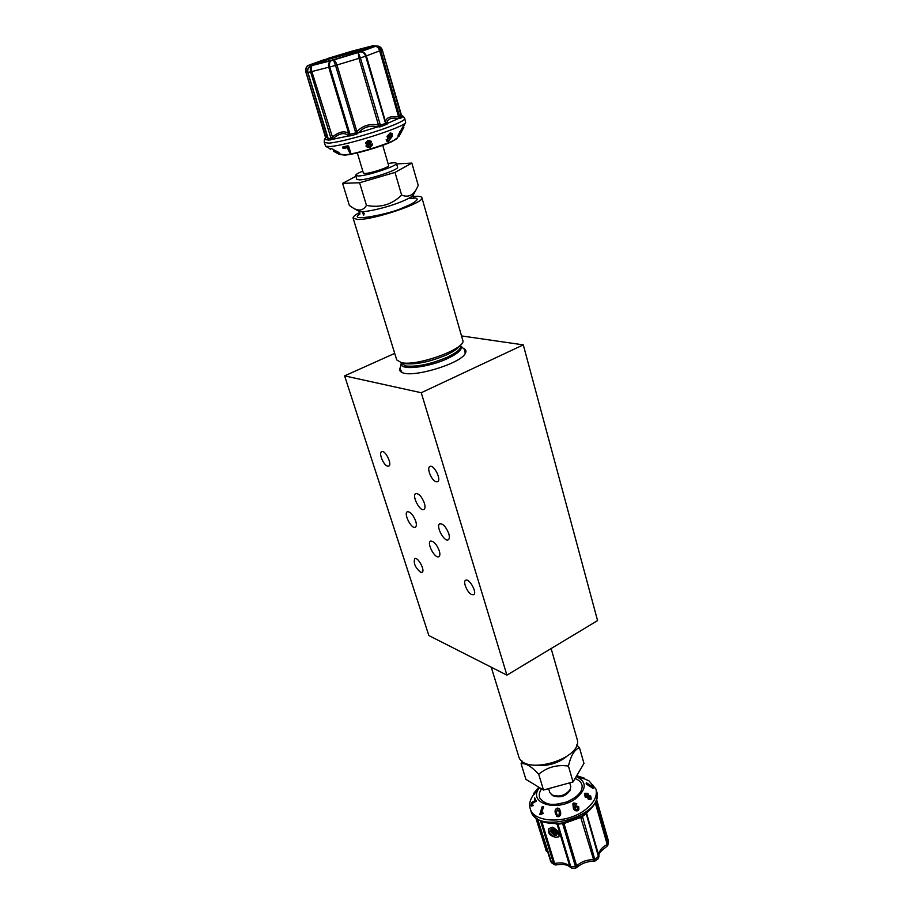 <?xml version="1.0" encoding="UTF-8"?>
<svg xmlns="http://www.w3.org/2000/svg" width="914" height="914" viewBox="0 0 914 914"><rect width="100%" height="100%" fill="white"/><g stroke="black" fill="none" stroke-linecap="round" stroke-linejoin="round"><path stroke-width="1.37" d="M554.01 829.284L554.444 830.735L557.14 831.717M554.444 830.735L553.838 831.511L555.861 832.78L556.42 832.048M555.861 832.78L557.209 831.843M554.135 829.226L553.256 829.615L553.838 831.511M557.437 833.237L555.872 833.374L552.776 830.826L552.57 829.226M552.536 829.249L552.764 830.792M555.895 833.385L557.426 833.282M369.416 48.054L329.371 59.022L315.353 64.163M553.77 829.101L552.113 829.592L551.93 831.214C553.484 833.934 555.232 834.802 557.186 833.785L557.3 831.991M366.868 47.677L370.604 47.322C371.278 48.91 314.37 65.865 313.97 64.209C311.091 63.58 353.752 50.259 366.868 47.677M550.754 831.637C554.787 836.504 557.014 836.721 557.46 832.311L553.473 829.009C551.256 828.69 550.354 829.569 550.754 831.637M549.108 828.347C548.274 832.323 550.491 835.305 555.746 837.315L558.991 836.584M350.439 51.595L327.132 58.656M371.518 46.1L326.995 58.69M350.599 51.538L352.793 50.921M371.701 46.054L353.09 50.853M371.655 46.066L372.901 45.803L371.655 46.066M375.86 46.134L372.409 45.929C369.13 47.334 370.193 47.425 375.597 46.214L376.671 46.008M382.223 49.824L382.235 49.859C380.944 46.763 378.727 45.54 375.597 46.214L375.06 46.477C377.642 46.077 379.538 47.459 380.75 50.613L399.795 117.118L401.12 115.884M328.023 137.923L328.229 138.585L330.982 138.322L331.999 137.271C339.277 131.547 344.886 130.371 348.805 133.764L350.039 134.347L355.717 132.85L356.906 131.616C362.504 125.686 369.679 123.47 378.453 124.978L380.133 125.321L385.228 123.504L385.697 122.385C385.479 117.872 389.775 115.998 398.561 116.764L379.698 50.978C378.704 47.825 377.162 46.328 375.06 46.477L360.002 51.949C362.858 51.378 364.983 52.692 366.377 55.903L382.235 49.859L401.177 116.112L402.194 117.266L399.841 118.5L399.167 117.026L400.789 118.306M358.551 132.781L377.825 126.829C369.862 125.138 363.429 127.126 358.551 132.781L356.906 131.616L336.969 65.008L358.939 58.347L358.139 52.555L360.424 57.902L380.818 126.658L379.024 126.989L379.116 125.264M387.25 123.459L398.744 118.42C390.712 117.415 386.873 119.094 387.25 123.459L385.697 122.385L366.377 55.903L365.646 56.188C364.355 53.012 362.481 51.595 360.002 51.949L333.484 60.027C334.593 60.061 335.758 61.718 336.969 65.008L335.529 65.454L333.484 60.027L331.439 60.598C329.623 61.558 329.063 63.706 329.76 67.076L350.039 134.347L350.222 135.843L348.634 135.958L349.194 134.175M331.588 137.854L332.022 139.419L348.634 135.958L348.017 135.558L348.805 133.764L328.754 67.316C328.012 64.049 328.903 61.809 331.439 60.598L312.417 65.442C311.16 66.174 310.966 68.219 311.845 71.566L335.529 65.454L355.717 132.85L356.003 134.312L350.222 135.843M308.441 67.956L311.446 65.637C308.452 66.836 307.264 69.087 307.869 72.412L328.229 138.585L327.612 139.831L328.103 138.688M348.017 135.558C344.475 132.153 339.46 133.204 332.97 138.7L311.845 71.566L310.589 71.898C309.823 68.584 310.429 66.436 312.417 65.442L311.446 65.637C315.09 64.117 314.393 63.911 309.355 65.02C306.601 66.105 305.527 68.31 306.144 71.658L307.515 71.349M309.755 64.803L324.059 59.798M325.875 136.734L305.824 71.669C305.265 68.756 306.179 66.642 308.566 65.328L325.076 59.307M547.429 851.185L546.195 850.648L547.612 852.202L545.738 850.043M537.729 819.332L551.588 862.782L550.514 861.205L553.576 863.422L540.54 820.978L538.952 820.052M554.478 864.747L553.576 863.422L554.661 863.513L555.849 864.952L554.478 864.747L551.588 862.782M586.822 812.683L586.617 813.62L581.201 817.31L563.984 823.503L557.117 824.234L569.868 866.495L571.65 868.106M552.673 827.193L548.914 828.575C547.452 832.951 549.725 835.864 555.746 837.315L558.854 836.801C559.642 833.237 557.586 830.038 552.673 827.193M542.413 821.595L541.796 821.549L554.661 863.513C561.493 862.096 566.554 863.09 569.868 866.495L572.335 868.3L570.359 867.42M580.539 816.842L593.609 859.686C586.948 859.594 581.304 861.639 576.654 865.844L576.665 867.58L575.889 867.957L562.441 822.966L580.973 816.568L587.051 812.432M582.275 815.836L594.797 859.377L593.609 859.686L594.351 861.182C587.371 861.228 581.487 863.364 576.665 867.58M595.243 802.755L607.204 844.467C601.263 847.666 598.51 851.494 598.921 855.95L598.556 858.097M595.802 801.509L607.901 843.736L606.805 846.467C600.281 851.322 597.676 854.579 598.99 856.247L597.985 858.943L598.521 856.761L586.08 813.254M586.571 813.254L598.921 855.95L594.797 859.377L595.094 860.977L594.351 861.182M606.805 846.467L607.947 845.004L608.347 840.606L596.545 799.339M608.256 840.297L607.947 845.004M398.744 118.42L398.561 116.764L399.167 117.026M328.08 138.997L307.732 72.412L310.589 71.898L330.982 138.322L330.845 139.865L328.046 140.128M326.058 137.626L325.978 136.026L327.006 135.021M325.681 138.037L305.779 71.715C305.813 67.716 306.738 65.591 308.566 65.328M541.831 821.378L540.471 820.806M556.466 823.537L557.117 824.234L555.106 823.571M368.925 143.875L367.051 143.327L368.353 141.887L370.216 142.424L368.925 143.875L368.673 143.087L369.759 142.401M367.462 145.943L369.564 146.274L370.89 145.452M401.509 116.615L402.194 117.266M375.962 46.111L379.036 46.306L382.258 49.824L401.612 115.701C402.446 115.495 403.485 116.444 404.753 118.58C404.822 120.111 399.098 123.059 387.57 127.4C368.799 134.461 339.3 142.356 329.029 143.11L324.276 142.561L325.647 146.286L330.08 146.526C346.623 145.612 405.302 126.875 405.645 122.453L404.753 118.58M385.708 122.91L387.159 124.076L380.818 126.658M385.994 124.807L365.646 56.188L358.939 58.347L378.453 124.978L377.825 126.829M356.551 132.222L357.728 133.558L356.003 134.312M332.97 138.7L330.845 139.865M327.372 136.22L325.315 138.448C324.459 139.396 325.224 139.865 327.612 139.831L327.852 139.179M325.83 136.483L325.715 138.003M389.661 137.797L389.01 137.146L390.964 134.826L391.638 135.5L389.661 137.797L388.736 137.751L388.667 136.723L390.746 134.278L391.58 134.335L391.638 135.5M587.748 796.391L587.028 794.472L585.52 794.049M557.506 809.039L559.322 812.18L559.082 814.957L557.38 815.539L556.226 812.512L557.506 809.039L556.455 812.626L556.809 814.66M557.3 824.142L556.603 823.537M563.789 822.737L563.55 823.48M556.226 823.514L557.917 824.028L570.816 866.815L575.569 866.358L576.654 865.844L563.984 823.503L564.338 822.634M586.651 812.82L586.502 813.631M577.865 807.256L575.42 806.662L577.865 807.256L577.431 809.781L575.135 808.81L575.557 806.445M369.816 147.051L367.485 146.366L369.062 144.515L371.415 145.212L369.816 147.051L369.564 146.274M338.203 153.792L334.181 151.633L338.26 153.666M400.96 132.142L403.268 128.348L400.96 132.142M588.719 796.62L590.295 796.62L590.673 798.345L589.187 798.23L588.719 796.62M585.44 794.003L587.428 794.026L587.976 796.208L586.08 796.06L585.44 794.003M579.11 776.512L581.91 777.391L579.156 776.443M369.976 147.691L372.604 144.778L370.364 143.761L371.438 142.07L368.171 141.247L365.84 143.727L367.657 144.572L366.274 146.72L369.976 147.691M333.45 151.073L339.071 154.272L333.45 151.073L333.873 150.159L337.632 151.655L339.688 153.289L339.254 154.226M403.725 127.354L399.075 136.243L403.874 127.297L402.868 126.818L403.874 127.297M350.69 152.581L347.88 146.754L342.681 147.885L343.378 148.502L347.309 147.657L349.685 152.798L350.69 152.581L348.622 146.354M387.742 137.066L387.833 138.642L389.193 138.722L391.261 137.009L388.644 140.653L386.873 140.356L387.033 141.43L388.393 141.442L392.289 136.277L392.357 133.604L390.872 133.535L387.742 137.066L387.022 136.346L390.221 132.884L392.357 133.604M584.789 793.478L585.668 796.7L587.953 797.077L588.776 798.87L591.244 798.973L590.673 795.957L588.867 795.66L587.851 793.398L584.971 793.238L584.4 793.9L584.971 793.238M582.092 777.403L577.728 776.009L582.092 777.403M531.388 804.96L531.845 803.018L535.49 800.813L534.621 797.842L534.793 800.79L531.685 802.435L530.965 805.588L531.331 806.125L532.565 805.234L532.451 804.571L531.388 804.96L531.925 805.188M558.123 816.636C560.053 815.905 560.796 814.385 560.351 812.066L559.288 808.684L557.426 808.067C555.506 808.787 554.764 810.307 555.198 812.626L556.843 816.431L558.34 816.739L556.843 816.431M539.763 814.477L542.493 813.334L542.79 812.386L541.019 812.992L542.962 806.754L542.253 806.468L539.763 814.477M535.056 791.81L537.889 788.199L533.33 793.992L535.49 791.136L535.056 791.81L535.821 792.187M586.571 783.252L593.917 787.879L592.855 785.023L592.055 784.669L592.855 786.828L586.365 782.692L586.148 783.892L586.365 782.692M578.768 806.822L575.317 805.542L574.198 807.393L573.661 804.194L576.814 803.714L573.809 802.96L572.861 803.817L573.535 808.216C574.518 810.284 575.991 811.038 577.968 810.467L578.848 809.678L578.768 806.822M365.84 143.727L365.577 142.858L367.919 140.459L368.171 141.247M367.919 140.459L371.175 141.224L371.438 142.07M372.329 143.921L372.604 144.778L372.329 143.921M366.274 146.72L365.988 145.84M337.163 152.672L337.632 151.655M330.183 149.416L330.811 148.445L333.884 149.599L333.427 150.604M330.388 149.359L330.811 148.445M333.29 151.118L333.873 150.159M398.207 135.706L398.995 135.798M398.093 135.238L402.868 126.818M400.663 132.381L399.704 131.799M348.451 147.257L348.634 146.274L348.063 145.772L347.88 146.754M349.434 151.073L349.605 150.17M342.681 147.885L342.864 146.914L348.063 145.772M387.833 138.642L387.022 136.346M390.872 133.535L390.221 132.884M387.033 141.43L386.165 139.648L387.776 139.933M386.873 140.356L386.165 139.648M388.644 140.653L387.993 140.013M591.027 799.167L588.365 799.316L587.565 797.511L585.257 797.168L584.4 793.9M582.846 777.711L581.887 778.408L577.477 776.843L577.728 776.009M582.161 777.551L581.887 778.408M578.608 776.374L578.356 777.151M584.663 778.248L583.989 779.002L583.486 777.871M584.24 778.145L583.989 779.002M583.315 777.745L583.075 778.534M532.565 805.234L533.33 805.554L531.331 806.125M532.451 804.571L533.33 805.554M534.621 797.842L536.278 801.144L532.554 803.326L532.051 804.651M535.49 800.813L536.278 801.144M535.124 801.281L535.912 801.624M531.845 803.018L532.554 803.326M558.717 808.273L559.288 808.684M559.517 808.799L560.59 812.18C561.025 814.488 560.282 816.008 558.34 816.739M533.787 794.357C530.086 799.293 528.886 804.046 530.2 808.604C533.365 822.554 565.183 824.211 583.772 810.867C593.597 803.783 597.653 796.505 595.939 789.045L588.97 780.853L584.469 778.888M542.253 806.468L543.499 806.891L541.705 812.66M542.79 812.386L543.076 813.483L540.208 814.66M542.493 813.334L543.076 813.483M534.142 792.986L534.347 794.255L533.639 793.695M534.347 794.255L533.33 793.992M537.889 788.199L538.575 788.748L536.004 792.335L535.296 791.764M537.386 789.033L538.026 789.547M535.695 792.152L534.77 793.352L534.142 792.838M593.266 787.594L592.809 788.302L586.148 783.892M593.917 787.879L592.809 788.302M588.513 784.281L588.102 784.92M592.055 784.669L591.918 786.086M578.848 809.678L577.819 810.684C575.843 811.255 574.358 810.512 573.386 808.456L572.861 803.817M576.814 803.714L575.889 804.457L574.209 803.703M388.576 137.157L390.084 136.963M575.055 778.522C579.076 779.996 581.43 782.327 582.115 785.526L582.115 785.56M582.115 785.526C582.595 791.695 577.477 797.179 566.771 801.944C556.066 804.571 547.143 807.188 539.854 798.093C538.723 795.203 539.283 792.13 541.545 788.862M548.629 788.633L549.817 792.575L552.662 795.637C559.756 798.23 565.549 796.505 570.062 790.461L570.747 786.348L569.719 782.841M551.371 794.689C559.219 797.545 565.629 795.637 570.61 788.965M357.317 152.889L363.406 173.134L365.052 173.454C370.81 173.374 389.844 167.034 388.667 165.605L382.726 145.326M388.073 163.56C393.214 162.612 395.991 162.532 396.413 163.32C398.344 165.617 367.497 175.888 358.288 175.991L355.672 175.465C355.58 174.574 357.945 173.112 362.789 171.089M355.672 175.465L356.848 179.338L359.465 179.887C368.685 179.841 399.487 169.558 397.544 167.205L396.413 163.32M355.912 176.265L342.579 183.36L359.602 182.766L395.008 172.415L411.848 163.08L396.596 163.937M579.476 747.732L583.966 763.396L573.055 781.927L543.487 790.039L525.904 779.356L521.117 763.796C525.493 762.836 531.354 766.32 538.712 774.249C547.212 767.166 557.117 764.447 568.428 766.081C570.873 755.535 574.563 749.423 579.476 747.732L576.677 744.979M411.848 163.08L418.235 185.348L416.521 188.992C412.877 195.596 407.907 197.63 401.623 195.093C391.832 204.69 380.11 208.118 366.445 205.364C363.578 210.209 359.419 211.271 353.992 208.552L349.377 205.456L342.579 183.36M395.008 172.415L401.623 195.093M359.602 182.766L366.445 205.364M521.94 760.871L521.117 763.796M543.487 790.039L538.712 774.249M573.055 781.927L568.428 766.081M363.464 212.539L362.424 212.139L363.635 215.281L364.206 213.556L363.464 212.539M413.059 196.544C418.429 196.019 421.365 196.384 421.868 197.641C425.536 202.44 373.049 220.285 357.488 219.451L353.101 218.126C352.815 216.812 355.066 214.893 359.865 212.379M491.252 667.197L518.581 756.038C523.174 776.797 584.56 758.54 576.963 738.672L551.131 648.552M353.101 218.126L396.71 359.899L401.383 362.664C417.287 366.617 467.225 348.234 462.747 340.237L421.868 197.641M401.326 362.652L400.172 369.028L402.011 372.444M465.157 353.661L464.815 349.776L460.622 345.88C462.952 348.977 458.657 353.17 447.734 358.459C428.38 367.702 399.224 370.776 401.543 363.589M400.732 366.8C398.984 369.233 399.338 371.084 401.794 372.341C411.426 378.465 460.679 363.795 465.306 353.421C466.654 351.045 465.934 349.319 463.158 348.234M461.501 335.918L523.288 344.875L597.573 620.606L506.916 675.138L428.849 635.55L344.612 375.871L421.251 392.734L523.288 344.875M439.268 550.754C436.606 544.161 433.704 540.951 430.563 541.122C426.381 542.847 435.041 559.151 438.834 556.683C440.034 555.883 440.182 553.907 439.268 550.754M415.721 521.163C413.139 514.731 410.34 511.6 407.347 511.749C403.234 513.382 411.608 529.583 415.333 527.218C416.544 526.418 416.67 524.396 415.721 521.163M424.382 503.146C421.754 496.576 418.886 493.377 415.756 493.571C411.426 495.285 419.96 511.954 423.902 509.486C425.193 508.641 425.353 506.527 424.382 503.146M448.763 533.605C446.055 526.852 443.073 523.585 439.805 523.791C435.384 525.619 444.227 542.379 448.248 539.808C449.528 538.952 449.699 536.895 448.763 533.605M420.543 572.255L422.039 572.324C425.581 570.884 417.915 556.535 414.739 558.648C413.277 563.013 415.207 567.548 420.543 572.255M436.058 481.724L437.566 481.689C441.85 480.033 433.83 464.072 429.911 466.483C426.335 467.797 431.522 480.615 436.058 481.724M471.807 594.614L473.635 594.694C477.588 592.98 469.202 577.842 465.649 580.264C462.518 581.533 467.442 593.003 471.807 594.614M387.513 466.129L388.747 466.106C392.586 464.7 385.171 449.562 381.675 451.687C378.43 452.807 383.434 465.146 387.513 466.129M344.612 375.871L394.711 353.387M421.251 392.734L506.916 675.138M307.847 72.355L307.732 72.412C306.967 70.001 307.721 67.967 309.995 66.311L311.868 65.557M536.221 818.27L546.195 850.648L535.81 817.939M550.514 860.874L537.603 819.252M596.556 799.293L608.45 841.474M325.818 136.552L305.836 71.715M557.54 823.491L562.441 822.966M559.311 823.354C544.413 824.405 534.941 820.235 530.897 810.855C536.541 835.796 605.594 815.254 596.591 791.307C600.647 804.423 583.018 819.812 562.967 822.886L563.173 822.851M533.662 802.001L534.359 802.298M398.424 136.003L397.453 137.82C396.95 141.27 356.014 154.397 344.132 154.9L339.425 153.86M538.563 788.748L539.523 787.628C526.955 802.721 556.203 812.592 575.237 798.973C586.834 789.41 587.176 781.916 576.243 776.512M353.992 208.552L358.848 211.157C361.75 213.293 384.611 208.369 400.092 202.211C407.724 199.172 412.123 196.761 413.254 194.945L416.396 189.209M565.949 757.078C558.26 762.859 549.451 765.681 539.534 765.544L537.855 765.406M359.99 213.876C345.618 223.107 392.54 213.328 402.868 207.718C410.877 204.77 423.079 198.327 413.768 197.87M459.514 345.892C457.823 348.657 453.493 351.662 446.535 354.918C430.014 361.83 416.201 364.743 405.085 363.658L402.503 362.847M401.577 363.452L405.793 365.966C416.91 367.074 430.711 364.16 447.209 357.248C456.646 352.747 461.113 348.954 460.61 345.846L460.393 345.092M376.008 46.1L372.901 45.803M375.905 46.123L372.112 46.865M570.347 867.409C567.937 864.655 563.104 863.844 555.826 864.952M308.669 65.282L309.492 64.905M575.889 867.957L572.335 868.3M595.094 860.977L597.985 858.943M325.315 138.448C324.504 138.711 324.162 140.082 324.276 142.561M398.915 136.3L398.047 135.763M596.591 791.307L595.939 789.045M530.897 810.855L530.2 808.604M403.257 126.92L405.645 122.453M330.422 148.913L325.647 146.286M576.254 776.489L577.477 776.843M340.899 154.672L344.921 155.094C354.381 154.512 381.526 146.663 392.266 141.43L397.453 137.82M358.848 211.157C359.499 211.134 359.808 212.231 359.762 214.436L359.785 214.413M408.958 198.212L414.248 198.201C413.528 198.178 413.197 197.093 413.242 194.968"/></g></svg>
